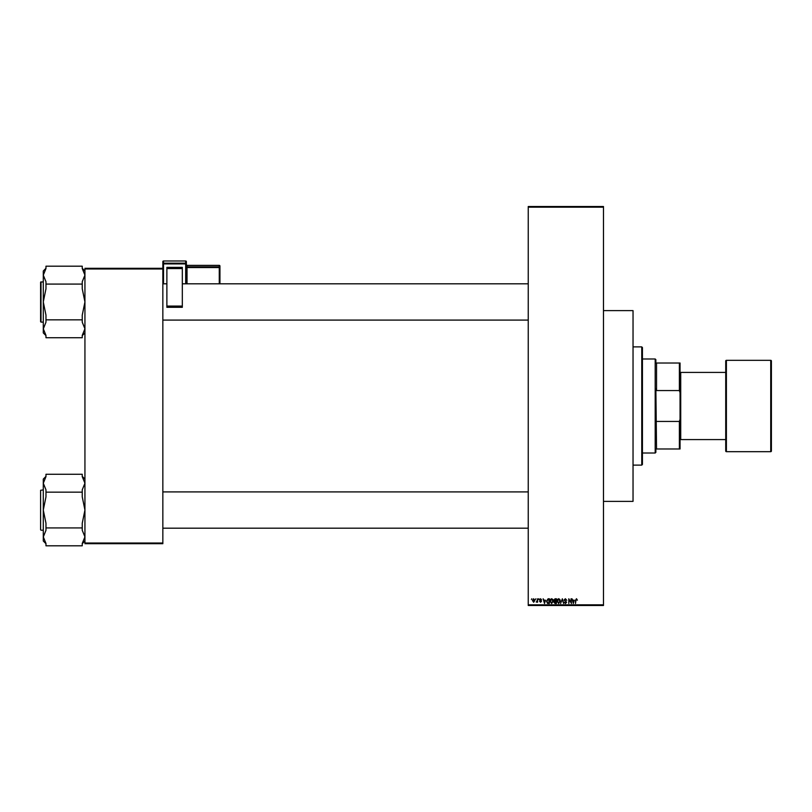 <?xml version="1.0" encoding="UTF-8"?>
<svg xmlns="http://www.w3.org/2000/svg" width="812" height="812" viewBox="0 0 812 812"><rect width="100%" height="100%" fill="white"/><g stroke="black" fill="none" stroke-linecap="round" stroke-linejoin="round"><path stroke-width="1.22" d="M535.453 599.449L535.879 598.779L535.453 599.449M537.158 600.545L537.595 598.779L537.595 602.199L536.245 602.078L537.158 600.545M538.386 599.449L538.813 598.779L538.386 599.449M539.483 599.814L540.518 598.718L541.563 599.814L540.487 599.205L539.909 599.733L541.502 601.276L540.538 602.26L539.544 601.276L541.066 601.347L539.483 599.814M545.441 600.18L544.507 603.478L543.147 598.779L543.969 600.18L545.441 600.18M551.632 598.718L552.86 599.449L553.287 601.063L551.632 603.539L549.988 601.124L550.414 599.429L551.632 598.718M558.656 598.718L559.884 599.449L560.31 601.063L558.656 603.539L557.012 601.124L557.438 599.429L558.656 598.718M576.479 598.718L577.403 600.18L576.002 599.621L575.515 603.478L575.515 600.281L576.479 598.718M528.247 604.818L603.478 604.818L603.478 605.488L528.247 605.488L528.247 206.512L603.478 206.512L603.478 207.182L528.247 207.182M603.478 604.818L603.478 207.182M574.267 600.18L573.333 603.478L571.973 598.779L572.785 600.18L574.267 600.18M571.049 602.534L571.049 598.779L571.475 603.478L569.222 599.703L568.796 603.478L568.796 598.779L571.049 602.534M564.035 600.078L565.365 598.718L566.776 600.301L565.325 599.266L564.462 600.068L566.654 602.25L565.436 603.539L564.157 602.139L565.426 602.991L566.096 601.753L564.035 600.078M560.595 603.478L562.351 598.779L563.619 603.478L562.168 599.327L560.595 603.478M553.774 600.159L555.073 598.779L556.403 598.779L556.403 603.478L555.073 603.478L553.896 602.291L554.352 601.306L553.774 600.159M546.506 601.154L548.12 598.779L549.379 598.779L549.379 603.478L547.501 603.387L546.506 601.154M532.459 600.525L533.657 598.718L534.844 600.484L533.657 602.26L532.459 600.525M531.424 599.449L531.85 598.779L531.424 599.449M84.935 268.305L162.847 268.305L162.847 268.975L84.935 268.975L84.935 268.305M162.847 543.025L162.847 543.695L84.935 543.695L84.935 543.025L162.847 543.025L162.847 268.975M84.935 543.025L84.935 268.975M573.719 602.098L574.125 600.728L572.927 600.728L573.526 602.991L573.719 602.098M558.656 602.991L559.874 601.053L558.656 599.266L557.438 601.134L558.656 602.991M555.966 602.93L555.966 601.519L554.718 601.57L554.322 602.22L555.966 602.93M555.966 600.971L555.966 599.327L554.616 599.388L554.2 600.149L555.966 600.971M551.632 602.991L552.86 601.053L551.642 599.266L550.414 601.134L551.632 602.991M548.953 602.93L548.953 599.327L548.181 599.327L546.933 601.154L547.582 602.839L548.953 602.93M544.903 602.098L545.299 600.728L544.111 600.728L544.7 602.991L544.903 602.098M533.667 601.763L534.418 600.484L533.636 599.205L532.885 600.484L533.667 601.763M655.873 448.985L656.543 448.985L655.873 448.985L655.873 452.345L655.193 453.015L655.193 358.985L642.434 358.985M655.193 358.985L655.873 359.655L655.873 363.015L656.543 363.015L656.543 390.562L655.873 388.674L656.543 448.985L679.38 448.985L679.38 421.438L680.05 419.317L680.05 448.985L679.38 448.985M679.38 363.015L680.05 363.015L680.05 392.683L679.38 390.562L679.38 363.015L655.873 363.015M656.543 421.438L679.38 421.438M680.05 392.683L680.05 419.317M656.543 390.562L679.38 390.562M641.764 346.886L642.434 347.566L642.434 464.434L641.764 465.114L641.764 346.886L633.035 346.886M641.764 465.114L633.035 465.114M603.478 310.62L633.035 310.62L633.035 501.38L603.478 501.38M528.247 283.814L182.324 283.814M166.876 283.814L162.847 283.814M528.247 320.09L162.847 320.09M84.935 270.985L82.245 268.295M82.245 268.549L84.935 275.136L82.245 281.723L82.245 284.078L45.969 284.078L45.969 281.723L43.29 275.136L45.969 268.549L45.969 266.194L82.245 266.194L82.245 268.549M82.245 284.078L82.245 288.778L84.935 301.952L82.245 315.137L82.245 322.191L84.935 328.779L82.245 335.366L82.245 337.721L45.969 337.721L45.969 335.366L43.29 328.779L43.29 332.92L45.969 335.61M40.6 282.211L43.29 281.805L40.6 282.211L40.6 321.704L40.6 320.76L41.006 322.11L43.29 322.11M82.245 319.837L45.969 319.837L45.969 315.137L43.29 301.952L45.969 288.778L45.969 284.078M45.969 268.295L43.29 270.985L43.29 328.931L45.969 322.191L45.969 319.837M162.847 528.186L528.247 528.186M162.847 491.91L528.247 491.91M84.935 479.08L82.245 476.39M82.245 476.634L84.935 483.221L82.245 489.809L82.245 492.163L45.969 492.163L45.969 489.809L43.29 483.221L45.969 476.634L45.969 474.279L82.245 474.279L82.245 476.634M82.245 492.163L82.245 496.863L84.935 510.048L82.245 523.222L82.245 530.277L84.935 536.864L82.245 543.451L82.245 545.806L45.969 545.806L45.969 543.451L43.29 536.864L43.29 541.015L45.969 543.705M43.29 489.89L40.6 490.296L40.6 528.856M40.6 491.24L40.6 529.789M41.006 530.195L43.29 530.195M82.245 527.922L45.969 527.922L45.969 523.222L43.29 510.048L45.969 496.863L45.969 492.163M45.969 476.39L43.29 479.08L43.29 537.016L45.969 530.277L45.969 527.922M770.73 451.675A0.67 0.67 0 0 0 771.4 451.005L771.4 360.995A0.67 0.67 0 0 0 770.73 360.325L726.395 360.325L726.395 451.675L770.73 451.675L770.73 360.325M726.395 451.675A0.67 0.67 0 0 1 725.725 451.005L725.725 360.995A0.67 0.67 0 0 1 726.395 360.325M680.05 438.916L680.72 438.916M680.05 373.084L680.72 373.084M680.72 439.586L680.72 372.414L725.725 372.414L725.725 439.586L680.72 439.586M186.354 261.657A0.67 0.67 0 0 0 185.684 260.987L163.516 260.987L163.516 263.169L185.684 263.169L185.684 260.987A0.67 0.67 180 0 1 186.354 261.657L186.354 283.814M166.876 267.371L182.324 267.371L182.324 268.569L166.876 268.569L166.876 267.371M182.324 306.073L182.324 307.312L166.876 307.312L166.876 306.073L182.324 306.073L182.324 268.569M182.324 307.312L166.876 307.312M166.876 306.073L166.876 268.569M162.847 268.305L162.847 261.657A0.67 0.67 180 0 1 163.516 260.987L185.684 260.987M219.94 266.042A0.67 0.67 0 0 0 219.27 265.372L187.024 265.372L187.024 266.823L219.27 266.823L219.27 265.372A0.67 0.67 0 0 1 219.94 266.042L219.94 283.814M41.006 281.805L41.006 322.11M185.684 283.814L185.684 263.9L163.516 263.9L163.516 283.814M219.27 283.814L219.27 267.554L187.024 267.554L187.024 283.814M219.94 267.493A0.67 0.67 180 0 0 219.27 266.823L219.27 267.554L219.94 267.493M187.024 265.372L187.024 265.372A0.67 0.67 0 0 1 186.354 264.702L187.024 265.372L219.27 265.372M186.354 267.605L187.024 266.823A0.67 0.67 180 0 1 186.354 266.153M186.354 263.839A0.67 0.67 180 0 0 185.684 263.169L185.684 263.9L186.354 263.839M163.516 263.169A0.67 0.67 180 0 0 162.847 263.839L163.516 263.9L163.516 263.169M655.193 453.015L642.434 453.015M84.935 332.92L82.245 335.61M84.935 541.015L82.245 543.705M163.516 260.987A0.67 0.67 0 0 0 162.847 261.657"/></g></svg>
